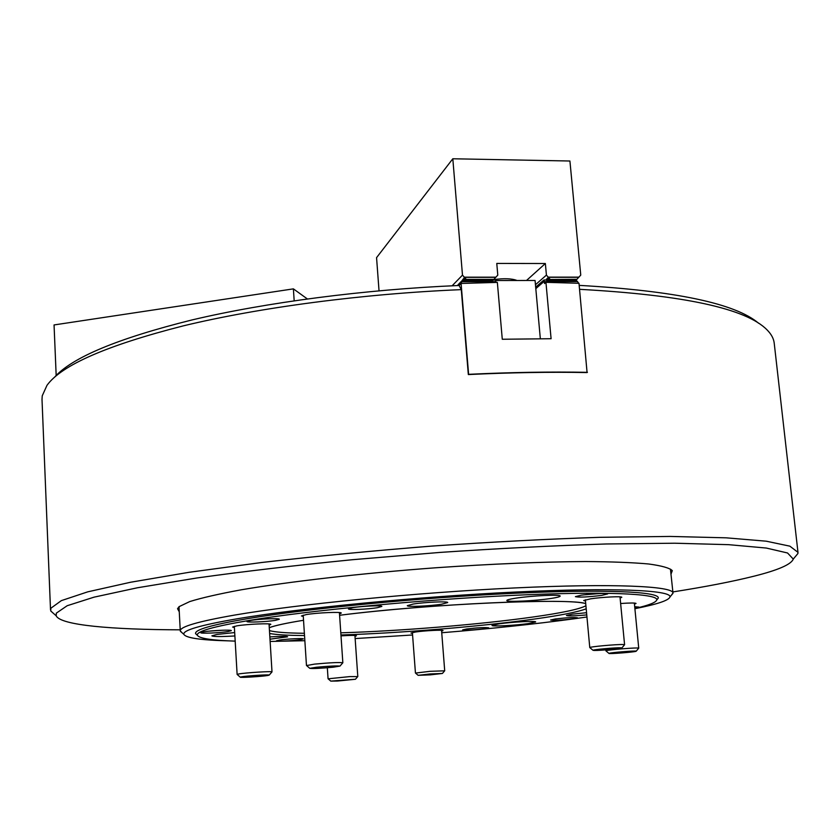<?xml version="1.0" encoding="UTF-8"?>
<svg xmlns="http://www.w3.org/2000/svg" width="840" height="840" viewBox="0 0 840 840"><rect width="100%" height="100%" fill="white"/><g stroke="black" fill="none" stroke-linecap="round" stroke-linejoin="round"><path stroke-width="1.26" d="M179.267 611.793L177.544 608.706L179.12 606.638L189.787 601.555C201.779 597.828 218.946 593.912 241.29 589.796C289.894 581.511 361.641 573.279 435.824 567.767C491.211 563.913 543.333 561.771 585.438 561.54C611.447 561.708 632.52 562.527 648.659 563.986C661.742 565.761 669.617 567.976 672.294 570.644L671.066 573.962M179.329 606.47L179.046 607.656M672.882 591.927C705.432 586.813 732.449 581.574 753.952 576.198C778.124 570.139 791.227 564.428 793.275 559.083L787.542 552.982L766.29 548.048L728.616 544.667L674.73 543.218L606.26 543.974C554.305 545.622 498.887 548.436 440.013 552.416L352.517 559.702C295.502 565.373 243.59 571.462 196.802 577.994L137.498 587.759L94.07 597.156L67.2 605.714L56.333 613.137L56.196 615.794C60.407 625.254 111.668 629.643 180.222 629.822M54.915 614.67L50.788 611.026L50.831 608.255L61.373 600.621L87.748 591.843L130.578 582.246L189.242 572.271L261.649 562.506C315.683 556.279 372.404 550.809 431.792 546.095C491.012 541.989 547.061 539.059 599.938 537.317L670.142 536.434L726.149 537.821L766.175 541.18L789.863 546.158L797.979 552.332L797.895 553.539L794.336 557.802M797.979 552.332L774.207 343.088C773.703 338.604 771.341 334.226 767.12 329.942C746.288 308.574 683.771 295.029 579.569 289.328M578.613 283.258L577.49 281.558L544.362 281.61L544.541 283.531L545.937 282.324L578.991 283.28L587.076 372.561C550.116 371.879 510.531 372.55 468.332 374.556L461.286 289.632C362.576 293.758 259.119 307.524 183.204 325.889C106.901 345.345 61.488 365.169 46.977 385.35L42.242 395.819L42.011 399.431L50.516 609.84M579.191 285.369C675.57 290.871 735.368 303.492 758.594 323.232M54.411 377.381C71.715 357.609 117.59 338.457 192.024 319.935C265.954 302.442 364.728 289.454 459.102 285.485L461.286 289.632M182.522 633.171L180.275 630.913C179.886 626.755 197.999 621.474 234.633 615.069C297.014 604.327 416.388 592.578 514.752 587.937C613.326 583.264 673.155 586.1 672.987 593.009L670.446 569.142L672.294 570.644M535.763 288.194L535.878 286.933L536.77 286.744M536.088 286.744L536.603 288.12L536.823 286.104L537.726 285.915M537.043 285.915L537.548 287.291L537.779 285.264L538.682 285.075M537.999 285.075L538.514 286.461L538.745 284.435L539.648 284.235M538.965 284.235L539.469 285.621L539.7 283.594L540.614 283.395M539.921 283.395L540.435 284.792L540.666 282.744L541.579 282.555M540.887 282.555L541.401 283.941L541.643 281.904L542.556 281.705M541.863 281.705L542.377 283.101L542.609 281.054L543.533 280.854M457.527 285.558L458.451 284.382M457.894 285.537L459.281 283.531M459.102 283.531L458.567 284.939L460.12 282.671M459.942 282.671L459.406 284.088L460.961 281.82M460.782 281.82L460.247 283.227L461.811 280.959M542.829 280.854L543.354 282.25L543.805 280.004L546.168 280.004M468.332 374.556L468.615 374.325C510.846 372.309 550.452 371.647 587.433 372.33M468.615 374.325L461.087 283.469L459.102 285.485M545.937 282.324L551.093 338.719L502.278 339.255L497.354 282.387L461.087 283.469M461.622 280.959L461.087 282.366L462.651 280.088M493.175 280.056L495.38 280.056L495.894 281.673L461.843 281.715L460.887 283.668M495.968 282.419L495.894 281.673M544.362 281.61L543.805 280.004M461.843 281.715L462.473 280.088M458.262 284.382L457.81 285.537M575.967 280.098L577.49 281.558M495.527 280.518L535.069 280.466L540.33 338.709M493.574 279.636C503.958 278.197 511.77 278.481 516.999 280.487M547.995 281.201L574.896 281.001L547.995 281.201L545.948 279.867M464.478 281.306L492.104 281.106L464.478 281.306L462.441 279.951M548.982 280.35L575.925 280.151L548.982 280.35L546.662 278.859M465.329 280.445L493.007 280.245L465.329 280.445L463.292 279.08M465.497 280.276L463.858 278.061L466.347 279.405L462.483 275.131L452.812 158.771L569.919 161.018L580.755 275.1L576.755 279.468L549.969 279.489L576.954 279.3M576.555 279.468L575.925 280.151M575.526 280.319L574.896 281.001M548.184 281.032L546.641 278.859M549.171 280.182L547.627 277.998L549.969 279.489M550.158 279.332L546.42 275.111L545.36 263.519L496.776 263.435L497.784 275.121L493.731 279.542L466.19 279.573M535.447 284.739L546.42 275.111M526.512 280.476L545.36 263.519M493.647 279.542L493.007 280.245M492.744 280.413L492.104 281.106M466.347 279.405L493.909 279.384M464.636 281.137L463.05 279.08M452.13 285.789L462.483 275.131M379.029 290.798L376.562 257.649L452.812 158.771M464.699 277.19L495.936 277.179M548.604 277.147L578.981 277.127M430.311 673.932L418.12 675.328L430.238 674.867L442.418 673.46L430.311 673.932M415.506 673.071L430.122 671.307L444.654 670.824M337.512 681.03L355.446 679.255L330.76 681.103L337.512 681.03M328.125 678.804L349.776 676.599L357.735 676.589M330.76 681.103L328.062 678.751L327.327 667.748M316.491 667.244L309.771 668.325C312.564 668.766 320.355 668.388 333.133 667.212L339.969 666.099C336.935 665.7 329.112 666.078 316.491 667.244M306.59 665.553L314.548 664.115C329.784 662.697 339.213 662.246 342.846 662.76L342.741 662.886M636.111 651.273L636.216 651.178C636.657 650.454 610.102 652.575 609.042 653.352L608.958 653.415C608.139 654.171 634.662 652.092 636.111 651.273M605.997 650.926L606.008 650.769C607.236 649.803 639.303 647.241 638.736 648.165L638.663 648.249M608.958 653.415L605.913 650.853L605.819 649.887M267.908 675.465L269.22 675.087C269.745 674.384 246.834 675.822 241.49 676.83L240.261 677.177C239.411 677.912 262.322 676.494 267.908 675.465M237.216 674.51L238.581 673.995C244.997 672.746 272.675 671.024 272.002 671.905L271.908 672.01M240.261 677.177L237.122 674.415L234.318 626.336M594.269 650.454C599.792 650.633 622.871 648.522 621.904 647.924L620.728 647.776C615.457 647.567 592.368 649.667 593.009 650.286L594.269 650.454M589.88 647.661L589.775 647.577C588.966 646.8 616.844 644.249 623.175 644.532L624.498 644.826M593.009 650.286L589.775 647.567L585.365 599.792M307.335 298.925L293.391 288.866L54.054 324.944L56.175 375.48M293.391 288.866L294.179 300.783M555.303 618.965L550.599 620.014C553.739 620.582 561.099 620.203 572.68 618.87L577.5 617.799C574.35 617.243 566.958 617.621 555.303 618.965M250.561 620.445L246.95 621.485C246.393 622.661 266.826 621.821 275.552 620.319L279.3 619.248C279.983 618.072 259.245 618.923 250.561 620.445M466.704 628.971L462.651 629.885C465.938 630.43 473.245 630.053 484.554 628.772L488.712 627.837C485.415 627.301 478.076 627.669 466.704 628.971M279.562 640.049L276.402 640.847C275.93 641.666 292.74 640.857 300.111 639.723L303.366 638.915C303.923 638.096 286.892 638.904 279.562 640.049M203.921 631.806L200.771 632.699C200.225 633.759 220.007 632.909 228.049 631.554L231.315 630.641C231.987 629.58 211.932 630.43 203.921 631.806M352.853 607.656L348.453 608.905C347.928 610.134 367.889 609.294 377.296 607.719L381.854 606.438C382.505 605.21 362.229 606.06 352.853 607.656M581.227 595.182L575.4 596.652C579.075 597.502 587.832 597.082 601.661 595.403L607.667 593.912C603.96 593.061 595.15 593.481 581.227 595.182M234.685 632.562L216.983 634.431L211.88 635.838C213.287 636.731 220.952 636.773 234.875 635.953M515.687 598.185C509.87 599.088 506.919 599.855 506.835 600.485C506.163 602.28 534.996 600.947 550.861 598.479C556.93 597.566 560.028 596.768 560.165 596.106C561.11 594.3 531.5 595.665 515.687 598.185M499.118 623.826L492.03 625.443C491.421 626.672 515.361 625.433 528.287 623.595L535.668 621.936C536.466 620.707 512.001 621.957 499.118 623.826M413.123 604.065L407.306 605.672C406.718 607.11 429.996 606.102 441.651 604.202L447.709 602.553C448.466 601.115 424.725 602.133 413.123 604.065M269.987 639.188L287.595 636.804C286.451 636.174 280.539 636.216 269.85 636.92M441.609 631.134L443.037 630.599C443.646 629.685 424.82 630.62 415.601 631.985L410.97 633.066L412.461 633.381M269.125 625.128L270.816 624.414C271.645 623.07 246.981 624.11 236.786 625.863L232.617 627.05L234.392 627.522M620.109 598.028L621.789 597.293C622.398 596.096 602.144 597.082 590.657 598.825L583.684 600.526L585.47 600.978M586.551 612.707L572.523 614.114L566.454 615.5C568.134 616.15 574.907 615.962 586.761 614.922M339.497 613.872L341.26 613.085C342.08 611.646 317.279 612.675 306.306 614.565L301.434 615.951L303.293 616.476M441.735 632.74C490.423 628.782 534.387 624.151 573.636 618.87L586.95 616.99M634.883 608.475C648.879 605.283 656.176 602.406 656.764 599.865C658.203 593.544 603.141 591.066 511.507 595.445C420.094 599.781 308.248 610.596 249.155 620.445C213.507 626.493 196.245 631.418 197.369 635.219C198.986 638.4 211.596 640.364 235.179 641.13M197.4 635.324L195.605 633.675C194.408 629.79 211.754 624.792 247.632 618.65C307.115 608.643 419.895 597.712 512.043 593.376C604.412 589.008 659.809 591.612 658.266 598.07L656.744 599.991M634.904 608.685C657.195 604.307 668.881 600.39 669.974 596.936C671.622 590.163 613.505 587.38 516.023 592.011C418.772 596.589 299.817 608.171 237.699 618.692C200.529 625.097 182.584 630.315 183.866 634.347C185.882 637.97 200.802 640.143 228.617 640.868M672.987 593.009L671.097 595.591M634.841 608.076L638.841 607.058L634.715 606.732M354.995 636.332L356.444 635.786C355.572 635.24 350.417 635.271 341.008 635.87M634.462 604.118L636.048 603.446C635.26 602.837 630.115 602.857 620.634 603.509M270.123 641.445L304.857 640.71M355.152 638.568L412.577 634.977M588.389 594.311L593.46 593.87M582.897 594.951L599.949 593.502M473.508 628.215L477.719 627.879M208.94 631.166L223.062 630.21M548.646 277.294L578.833 277.274M464.751 277.337L495.8 277.326M340.798 632.814C399.504 631.092 479.735 624.529 532.613 617.064C561.666 612.98 579.432 609.21 585.911 605.755M585.722 603.676C573.3 597.901 431.718 603.425 339.591 615.279C430.521 603.803 567.861 597.734 585.711 603.624M586.194 608.811C577.689 612.003 560.385 615.426 534.282 619.059C480.963 626.514 400.407 633.119 340.945 634.977M269.462 630.609C275.163 632.205 286.797 633.098 304.374 633.276M304.521 635.534C288.11 635.45 276.486 634.767 269.64 633.497M269.272 627.627C275.447 625.422 286.86 622.976 303.534 620.277C286.755 622.997 275.342 625.464 269.283 627.669M179.141 606.942L177.544 608.706M793.275 559.083L797.895 553.539M56.196 615.794L50.788 611.026M418.12 675.328L415.443 673.019L412.388 632.53M444.707 670.772L441.546 630.284M442.418 673.46L444.707 670.761M355.446 679.255L357.798 676.525L354.931 635.46M309.771 668.325L306.464 665.448L303.198 615.163M339.969 666.099L342.846 662.76L339.413 612.57M636.216 651.178L638.736 648.165L634.357 603.067M269.22 675.087L272.002 671.905L269.052 623.942M621.904 647.924L624.582 644.721M624.582 644.731L619.994 596.851M656.764 599.865L658.266 598.07M669.974 596.936L672.987 593.334M178.994 606.743L180.275 630.913M183.866 634.347L180.338 631.25M197.369 635.219L195.605 633.675"/></g></svg>
